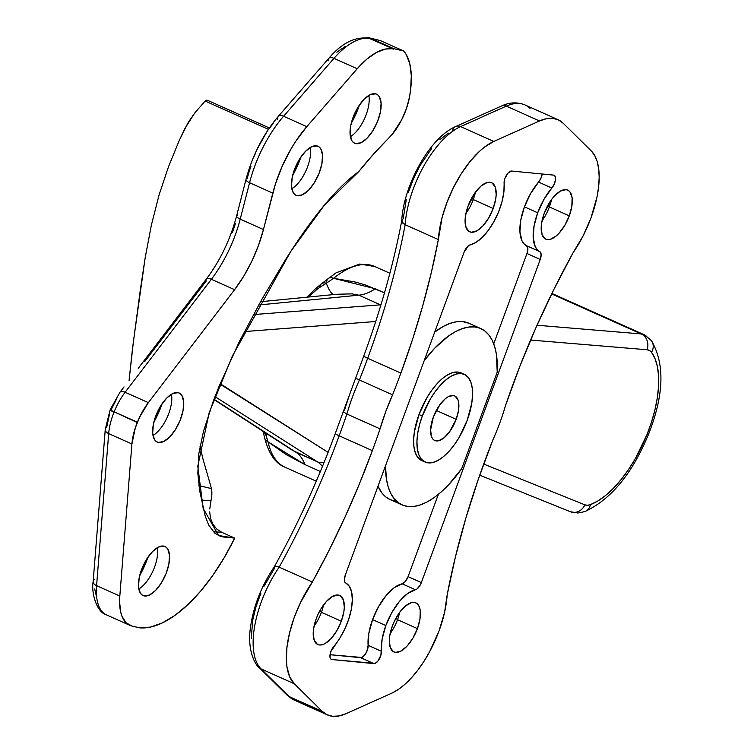 <?xml version="1.0" encoding="UTF-8"?>
<svg xmlns="http://www.w3.org/2000/svg" width="754" height="754" viewBox="0 0 754 754"><rect width="100%" height="100%" fill="white"/><g stroke="black" fill="none" stroke-linecap="round" stroke-linejoin="round"><path stroke-width="1.13" d="M331.854 659.533A8.143 3.666 -65.9 0 1 331.317 659.392A8.143 3.666 -65.9 0 1 330.836 651.588L329.979 657.054L330.61 658.808L331.854 659.533L375.115 663.407L377.782 661.249L380.893 655.235L382.118 639.185L385.841 625.547A40.716 18.322 -65.9 0 1 415.435 589.751L402.155 583.813A40.716 18.322 114.1 0 0 372.57 619.618L385.841 625.547L391.788 612.644L399.328 601.541L407.546 593.587L417.009 588.978L420.166 585.17L421.354 582.588L408.074 576.65L438.347 494.379L408.074 576.65L421.354 582.588L540.25 259.442L421.354 582.588A8.143 3.666 -65.9 0 1 415.435 589.751L402.155 583.813L405.379 581.457L408.074 576.65A8.143 3.666 114.1 0 1 402.155 583.813L394.267 587.649L386.057 595.603L378.517 606.716L372.57 619.618A40.716 18.322 114.1 0 0 368.122 645.33L368.847 633.247L372.57 619.618L385.841 625.547A40.716 18.322 -65.9 0 0 381.401 651.268A8.143 3.666 -65.9 0 1 379.036 659.467A8.143 3.666 -65.9 0 1 373.918 663.614L331.854 659.533M504.106 183.382A8.143 3.666 -65.9 0 1 504.991 178.236L504.247 180.96L503.879 191.987L502.013 201.667L498.639 211.742L493.983 221.506L488.394 230.262L482.249 237.387L476 242.383L468.488 245.663L464.153 252.053L345.257 575.208L464.153 252.053A8.143 3.666 -65.9 0 1 470.072 244.89A40.716 18.322 -65.9 0 0 493.983 221.506A40.716 18.322 -65.9 0 0 504.106 183.382M551.843 188.01L538.563 182.072A40.716 18.322 114.1 0 0 524.435 206.85L537.706 212.788A40.716 18.322 -65.9 0 1 551.843 188.01L554.19 184.221L555.472 179.933L555.274 176.53L553.653 175.117L511.58 171.035L508.073 172.986L504.991 178.236A8.143 3.666 -65.9 0 1 511.58 171.035L553.653 175.117A8.143 3.666 -65.9 0 1 554.19 175.258A8.143 3.666 -65.9 0 1 555.387 180.47A8.143 3.666 -65.9 0 1 551.843 188.01L538.563 182.072L540.92 178.283L542.201 173.995A8.143 3.666 114.1 0 1 538.563 182.072L530.656 193.458L524.435 206.85A40.716 18.322 114.1 0 0 526.546 245.729L523.936 243.74L521.928 240.677L519.93 231.732L520.807 219.98L524.435 206.85L537.706 212.788L543.936 199.395L551.843 188.01M274.494 567.14L275.144 566.113L279.178 567.159A73.289 32.987 114.1 0 0 261.082 668.911L294.267 683.746A73.289 32.987 -65.9 0 1 312.373 582.003L279.178 567.159A433.173 194.984 114.1 0 0 339.168 435.803A433.173 194.984 114.1 0 0 346.868 414.021L380.063 428.866A433.173 194.984 -65.9 0 1 372.353 450.638A433.173 194.984 114.1 0 0 380.063 428.866A122.139 54.976 -65.9 0 1 392.58 394.823L359.394 379.988A433.173 194.984 114.1 0 0 367.688 358.273A433.173 194.984 114.1 0 0 405.171 224.73L438.366 239.565A73.289 32.987 -65.9 0 1 493.795 141.441L460.609 126.606A73.289 32.987 114.1 0 0 405.171 224.73L438.366 239.565A433.173 194.984 -65.9 0 1 400.883 373.107A433.173 194.984 -65.9 0 1 392.58 394.823A433.173 194.984 114.1 0 0 400.883 373.107L367.688 358.273A8.143 1.084 -159.8 0 1 363.852 355.841A8.143 1.084 20.2 0 0 367.688 358.273L400.883 373.107L412.57 339.338L422.758 305.672L431.373 272.335L438.366 239.565L441.995 217.887L446.877 202.619L453.456 187.576L461.391 173.524L470.298 161.158L479.723 151.111L484.483 147.115L493.795 141.441L539.515 120.96L546.405 118.708L552.757 118.34L558.403 119.877L563.219 123.26L591.23 150.894A73.289 32.987 -65.9 0 1 590.976 217.953L583.012 236.087L573.134 252.647L553.747 289.677L535.896 327.783L519.742 366.604L505.444 405.784A122.139 54.976 -65.9 0 1 499.827 422.862A122.139 54.976 -65.9 0 1 492.918 439.818L478.404 478.969L465.859 518.149L455.407 556.97L447.141 595.076A73.289 32.987 -65.9 0 1 439.111 630.721L429.705 651.579L424.031 661.239L417.886 670.08L411.42 677.865L404.785 684.415L398.169 689.571L391.703 693.199L345.992 713.68L339.102 715.932L332.75 716.3L327.095 714.773L322.278 711.38L294.267 683.746L289.63 676.715L286.954 666.838L286.397 660.985L286.888 647.809L289.489 633.237L294.051 617.997L300.356 602.861L312.373 582.003L329.149 550.184L344.804 517.527L359.243 484.275L372.353 450.638L339.168 435.803L372.353 450.638A433.173 194.984 -65.9 0 1 312.373 582.003L279.178 567.159A433.173 194.984 114.1 0 0 339.168 435.803A8.143 1.084 -159.8 0 1 335.323 433.371A8.143 1.084 20.2 0 0 339.168 435.803A433.173 194.984 114.1 0 0 346.868 414.021L343.372 411.807L343.249 411.034L343.372 411.807L343.249 411.034L343.372 411.807L346.868 414.021L380.063 428.866L385.68 411.778L392.58 394.823L359.394 379.988A433.173 194.984 114.1 0 0 367.688 358.273A433.173 194.984 114.1 0 0 405.171 224.73L401.844 221.77L402.41 219.471M274.503 566.471C298.094 523.747 318.367 479.374 335.323 433.362L363.852 355.822C380.742 309.828 393.381 264.777 401.759 220.677L402.985 223.363L405.171 224.73A73.289 32.987 -65.9 0 1 460.609 126.606L506.32 106.125L539.515 120.96L493.795 141.441L460.609 126.606A8.143 6.494 -114.1 0 0 455.802 126.493M316.209 618.789A26.871 12.092 -65.9 0 1 339.734 595.481A26.871 12.092 -65.9 0 1 341.326 621.23L321.411 612.323A26.871 12.092 114.1 0 0 323.551 604.953A26.871 12.092 -65.9 0 1 321.411 612.323L319.809 610.863L321.411 612.323A26.871 12.092 -65.9 0 1 314.069 626.169A26.871 12.092 114.1 0 0 321.411 612.323L341.326 621.23L343.89 611.569L344.314 607.14L343.39 599.911L340.233 595.735L337.962 595.019L332.457 596.452L326.388 601.475L320.686 609.317L318.245 613.935L316.209 618.789L313.645 628.45L313.221 632.879L314.145 640.118L317.302 644.284L319.573 645L322.203 644.764L325.078 643.567L331.147 638.544L336.849 630.702L341.326 621.23A26.871 12.092 -65.9 0 1 317.802 644.538A26.871 12.092 -65.9 0 1 316.209 618.789M392.306 626.178A26.871 12.092 -65.9 0 1 415.831 602.861A26.871 12.092 -65.9 0 1 417.424 628.61L397.509 619.713A26.871 12.092 114.1 0 0 399.648 612.342A26.871 12.092 -65.9 0 1 397.509 619.713L395.907 618.242L397.509 619.713A26.871 12.092 -65.9 0 1 390.167 633.548A26.871 12.092 114.1 0 0 397.509 619.713L417.424 628.61L419.987 618.959L420.251 610.589L419.488 607.29L418.168 604.774L416.331 603.125L414.059 602.399L411.439 602.644L405.539 605.933L399.535 612.493L394.342 621.324L392.306 626.178L389.743 635.839L389.318 640.269L390.242 647.498L393.399 651.673L395.671 652.389L401.175 650.956L407.245 645.933L412.947 638.082L417.424 628.61A26.871 12.092 -65.9 0 1 393.899 651.927A26.871 12.092 -65.9 0 1 392.306 626.178M468.083 206.03A26.871 12.092 -65.9 0 1 491.599 182.713A26.871 12.092 -65.9 0 1 493.191 208.462L473.276 199.565A26.871 12.092 114.1 0 0 475.416 192.195A26.871 12.092 -65.9 0 1 473.276 199.565L471.684 198.095L473.276 199.565A26.871 12.092 -65.9 0 1 465.934 213.401A26.871 12.092 114.1 0 0 473.276 199.565L493.191 208.462L495.755 198.811L496.189 194.372L495.255 187.143L492.108 182.977L489.827 182.251L487.207 182.496L481.306 185.786L475.303 192.345L468.083 206.03L465.52 215.691L465.086 220.121L466.01 227.35L469.167 231.525L471.438 232.241L476.943 230.809L483.012 225.785L488.715 217.934L493.191 208.462A26.871 12.092 -65.9 0 1 469.667 231.78A26.871 12.092 -65.9 0 1 468.083 206.03M544.181 213.41A26.871 12.092 -65.9 0 1 567.696 190.102A26.871 12.092 -65.9 0 1 569.289 215.851L549.374 206.945A26.871 12.092 114.1 0 0 551.523 199.574A26.871 12.092 -65.9 0 1 549.374 206.945L547.781 205.484L549.374 206.945A26.871 12.092 -65.9 0 1 542.032 220.79A26.871 12.092 114.1 0 0 549.374 206.945L569.289 215.851L571.852 206.191L572.116 197.821L570.033 192.006L568.205 190.357L565.924 189.64L560.42 191.073L554.36 196.097L551.4 199.735L544.181 213.41L541.617 223.071L541.184 227.501L542.107 234.739L545.265 238.905L547.536 239.631L550.166 239.386L556.066 236.087L559.11 233.165L564.812 225.323L569.289 215.851A26.871 12.092 -65.9 0 1 545.764 239.159A26.871 12.092 -65.9 0 1 544.181 213.41M480.835 328.584A96.55 43.459 -65.9 0 1 497.225 372.165L461.712 468.677A96.55 43.459 -65.9 0 1 402.014 504.869A96.55 43.459 -65.9 0 1 385.501 465.812L386.463 479.28L388.197 486.877L390.751 493.361L394.116 498.639L398.216 502.635L402.994 505.284L408.385 506.537L414.285 506.377L420.619 504.812L427.273 501.862L434.153 497.574L441.147 492.013L448.149 485.274L461.712 468.677L497.225 372.165L496.377 354.173L494.652 346.586L492.089 340.101L488.733 334.814L484.634 330.817L479.846 328.178L474.464 326.925L468.564 327.085L462.23 328.65L455.576 331.6L448.696 335.888L434.7 348.188L424.229 360.544A96.55 43.459 -65.9 0 1 480.835 328.584L468.884 323.24A96.55 43.459 114.1 0 0 434.728 332.024L443.625 326.256L450.279 323.306L456.613 321.741L462.513 321.581L468.931 323.268M493.729 343.852L526.971 253.504L527.875 248.528L526.546 245.729L539.826 251.666L537.216 249.678L535.208 246.615L533.21 237.67L534.077 225.917L537.706 212.788A40.716 18.322 -65.9 0 0 539.826 251.666A8.143 3.666 -65.9 0 1 540.25 259.442L541.146 254.466L539.826 251.666L526.546 245.729A8.143 3.666 114.1 0 1 526.971 253.504L540.25 259.442L526.971 253.504L493.729 343.852M396.434 501.193L391.053 499.94M390.11 499.553L386.265 497.291L382.165 493.295L377.98 486.255A96.55 43.459 114.1 0 0 390.063 499.534L402.014 504.869M330.026 654.708L361.835 657.469L364.502 655.311L366.83 651.475L368.122 645.33L381.401 651.268L368.122 645.33A8.143 3.666 114.1 0 1 365.765 653.529A8.143 3.666 114.1 0 1 360.638 657.676L373.918 663.614L360.638 657.676L330.026 654.708M251.271 638.431L252.703 620.184L255.983 606.744L260.941 593.068M263.975 586.367L274.805 567.79M344.305 410.647L349.658 394.342M403.192 218.839L406.302 199.508M408.253 192.704L413.352 179.037L419.846 165.908L431.476 148.651M439.912 139.622L448.385 133.138M558.12 119.745L524.935 104.91A81.423 36.654 114.1 0 0 506.32 106.125L539.515 120.96A81.423 36.654 -65.9 0 1 558.12 119.745A81.423 36.654 -65.9 0 1 563.219 123.26L591.23 150.894L594.67 155.484L597.177 161.526L598.695 168.868L599.176 177.331L598.619 186.709L597.045 196.775L590.976 217.953A73.289 32.987 -65.9 0 1 573.134 252.647A433.173 194.984 -65.9 0 0 505.444 405.784A122.139 54.976 -65.9 0 1 499.827 422.862A122.139 54.976 -65.9 0 1 492.918 439.818A433.173 194.984 -65.9 0 0 447.141 595.076L444.577 612.352L439.111 630.721A73.289 32.987 -65.9 0 1 391.703 693.199L345.992 713.68A81.423 36.654 -65.9 0 1 327.377 714.896A81.423 36.654 -65.9 0 1 322.278 711.38L294.267 683.746L261.082 668.911L289.093 696.545L322.278 711.38L289.093 696.545A81.423 36.654 114.1 0 0 294.192 700.061L327.377 714.896M345.257 575.208L344.352 580.184L344.757 581.965L349.413 586.433L351.684 592.258L352.335 600.043L351.326 609.241L348.725 619.194L344.71 629.213L339.564 638.581L330.836 651.588A8.143 3.666 -65.9 0 1 333.664 646.63A40.716 18.322 -65.9 0 0 351.326 609.241A40.716 18.322 -65.9 0 0 345.681 582.983A8.143 3.666 -65.9 0 1 345.257 575.208M359.394 379.988A122.139 54.976 114.1 0 0 346.868 414.021A122.139 54.976 -65.9 0 1 359.394 379.988L355.728 378.225L359.394 379.988M401.91 220.187L401.844 221.77M501.514 106.012A8.143 6.494 65.9 0 1 506.32 106.125A8.143 6.494 -114.1 0 0 501.533 106.003L455.821 126.483A8.143 6.494 65.9 0 1 460.609 126.606L506.32 106.125A81.423 36.654 -65.9 0 1 524.897 104.891A81.423 36.654 -65.9 0 1 530.034 108.425M452.504 130.951A8.143 6.494 65.9 0 1 455.821 126.483C429.94 137.313 403.418 185.456 401.722 220.941M274.447 566.631L276.812 566.292L279.178 567.159A73.289 32.987 -65.9 0 0 261.082 668.911A8.143 7.172 134.6 0 1 259.197 667.62C256.483 666.216 247.029 652.351 250.347 628.242C253.306 606.508 261.374 585.905 274.541 566.424M259.112 667.544A8.143 7.172 -45.4 0 0 261.082 668.911L289.093 696.545A8.143 7.172 134.6 0 1 287.123 695.179M259.197 667.62L287.208 695.254A8.143 7.172 -45.4 0 0 289.093 696.545A81.423 36.654 -65.9 0 0 294.22 700.08M651.531 352.344A87.125 39.217 -65.9 0 1 646.998 434.568A12.215 0.943 21.9 0 0 648.383 434.643A12.215 0.943 21.9 0 0 647.318 433.776A12.215 0.943 -158.1 0 1 648.383 434.643A12.215 0.943 -158.1 0 1 646.998 434.568L635.339 458.649L628.468 469.638L621.107 479.591L613.454 488.243L605.669 495.416L597.95 500.91L590.467 504.614L587.479 505.274L584.85 504.841L483.7 464.04L584.85 504.841A12.215 10.905 112 0 1 570.363 511.73A12.215 10.905 112 0 1 569.996 511.57A12.215 10.905 -68 0 0 570.326 511.712A12.215 10.905 -68 0 0 584.85 504.841A28.501 12.827 -65.9 0 0 590.467 504.614A12.215 9.953 69.2 0 1 584.906 511.561A12.215 9.953 -110.8 0 0 590.467 504.614A87.125 39.217 -65.9 0 0 646.998 434.568L651.513 422.052L654.99 409.62L657.365 397.575L658.562 386.189L658.562 375.737L657.375 366.472L655.009 358.612L651.531 352.344A12.215 10.575 -36.5 0 0 651.484 340.751A12.215 10.575 143.5 0 1 651.531 352.344L649.533 350.525L647.036 349.752A28.501 12.827 -65.9 0 1 651.531 352.344M551.89 293.457L644.039 334.653A40.716 18.322 114.1 0 0 641.22 333.937L551.664 293.9L641.22 333.937L537.018 325.247L641.22 333.937A40.716 18.322 -65.9 0 1 644.039 334.653A40.716 18.322 -65.9 0 1 647.639 337.632A12.215 10.575 143.5 0 1 651.484 340.751M308.556 296.878L317.999 288.499L326.293 283.259A81.423 12.969 -96.6 0 0 334.192 294.522A81.423 12.969 83.4 0 1 326.293 283.259L333.617 278.301A109.924 49.481 -65.9 0 1 374.785 266.52A109.924 49.481 114.1 0 0 333.617 278.301L355.379 282.053L365.699 285.04L384.483 292.872L375.303 288.773A81.423 36.654 -65.9 0 1 358.819 295.163L380.468 304.842L253.401 314.588L380.468 304.842L358.819 295.163L351.929 293.872L336.84 294.258L260.516 301.732M358.819 295.163L258.688 304.993L358.819 295.163A81.423 36.654 114.1 0 0 375.303 288.773L333.617 278.301A8.143 5.448 -128.9 0 0 328.254 278.499A8.143 5.448 51.1 0 1 333.617 278.301L326.293 283.259A8.143 5.655 -126.8 0 0 321.553 283.702A8.143 5.655 53.2 0 1 326.293 283.259M213.9 399.516L292.646 450.43L317.509 461.872L214.994 396.642L317.509 461.872L295.851 452.193L214.004 399.243L295.851 452.193A81.423 36.654 -65.9 0 1 304.823 464.539L286.2 454.577L268.038 441.835A109.924 49.481 114.1 0 0 285.04 467.226C275.615 463.672 268.82 453.936 264.663 437.999A8.143 6.192 -12.2 0 0 268.038 441.835L265.031 432.673M328.103 452.372L220.008 384.059A28.501 12.827 -65.9 0 0 221.337 384.446L218.698 388.404L221.337 384.446L328.103 452.372M244.4 331.572L375.728 321.506L244.4 331.572M295.851 452.193A81.423 36.654 114.1 0 1 304.823 464.539L320.365 471.495L304.823 464.539L268.038 441.835A8.143 6.192 167.8 0 1 264.663 437.999L262.957 430.977M380.968 304.804A81.423 36.654 -65.9 0 1 380.468 304.842A12.215 10.594 85.6 0 1 380.893 305.05A12.215 10.594 -94.4 0 0 380.468 304.842A81.423 36.654 -65.9 0 0 380.968 304.804M267.142 434.04A81.423 18.718 -41.2 0 0 265.71 434.351A81.423 18.718 138.8 0 1 267.142 434.04M317.509 461.872A81.423 36.654 -65.9 0 1 322.429 466.49A81.423 36.654 -65.9 0 0 317.509 461.872A12.215 10.886 -57.5 0 0 324.079 462.466A12.215 10.886 122.5 0 1 317.509 461.872M530.58 340.045L647.036 349.752A12.215 10.773 -85.2 0 0 641.22 333.937A12.215 10.773 94.8 0 1 647.036 349.752L530.58 340.045M217.944 389.139L218.698 388.404L217.944 389.139M285.38 467.376A109.924 49.481 -65.9 0 1 268.038 441.835L265.71 434.351A8.143 6.362 165 0 1 263.099 431.429A8.143 6.362 -15 0 0 265.71 434.351M326.699 281.892A8.143 5.448 51.1 0 1 328.254 278.499M319.781 287.236A8.143 5.655 53.2 0 1 321.553 283.692L314.738 289.404L307.443 296.982M433.324 417.103A24.43 10.999 -65.9 0 1 454.709 395.916A24.43 10.999 -65.9 0 1 456.161 419.318L436.302 410.44L456.161 419.318L449.591 431.759L444.134 437.716L438.771 440.713L434.313 440.279L432.655 438.781L431.448 436.491L430.609 429.912L433.324 417.103L439.893 404.672L445.35 398.706L448.093 396.793L453.097 395.492L455.171 396.142L458.036 399.94L458.724 402.928L458.489 410.544L456.161 419.318A24.43 10.999 -65.9 0 1 434.775 440.515A24.43 10.999 -65.9 0 1 433.324 417.103M461.929 373.324L457.867 372.042L453.173 372.476L448.017 374.615L442.617 378.367L437.179 383.588L431.891 390.091L426.971 397.612L418.979 414.549A48.039 21.621 114.1 0 0 421.816 460.59L425.133 462.07A48.039 21.621 -65.9 0 1 422.297 416.029L418.979 414.549L414.389 431.816L413.626 439.742L413.927 446.783L415.284 452.673L417.641 457.178L421.891 460.619M464.351 374.352L461.033 372.872A48.039 21.621 114.1 0 0 418.979 414.549L422.297 416.029A48.039 21.621 -65.9 0 1 464.351 374.352A48.039 21.621 -65.9 0 1 467.188 420.393A48.039 21.621 -65.9 0 1 425.133 462.07M467.188 420.393L471.778 403.126L472.541 395.2L472.24 388.159L470.882 382.269L468.526 377.763L465.246 374.813L461.184 373.532L456.49 373.965L451.344 376.095L445.944 379.846L440.496 385.077L435.209 391.571L430.289 399.102L422.297 416.029L419.516 424.794L417.707 433.296L416.943 441.222L417.245 448.272L418.602 454.153L420.958 458.658L424.238 461.608L428.3 462.899L432.994 462.466L438.14 460.326L443.541 456.575L448.988 451.354L454.276 444.851L459.186 437.329L467.188 420.393M123.062 388.206L123.779 387.245M255.549 152.977L254.183 156.304M266.285 132.874L257.981 147.652M273.184 123.543L269.253 128.538M144.033 595.886A26.871 12.092 -65.9 0 1 143.053 595.556A26.871 12.092 -65.9 0 1 142.525 567.131A26.871 12.092 -65.9 0 1 164.023 546.16L166.153 547.197L167.822 549.148L169.527 555.453L168.868 564.143L165.955 573.869L161.224 583.162L155.39 590.618L149.358 595.085L144.033 595.886L141.893 594.849L140.225 592.898L138.519 586.593L139.179 577.903L142.091 568.177L146.832 558.884L152.657 551.428L158.689 546.97L164.023 546.16A26.871 12.092 -65.9 0 1 164.994 546.49A26.871 12.092 -65.9 0 1 165.522 574.916A26.871 12.092 -65.9 0 1 144.033 595.886L142.167 595.047L144.033 595.886M158.199 442.4A26.871 12.092 -65.9 0 1 157.228 442.07A26.871 12.092 -65.9 0 1 156.7 413.644A26.871 12.092 -65.9 0 1 178.189 392.674L180.319 393.711L181.997 395.661L183.693 401.976L183.043 410.657L180.121 420.383L175.39 429.686L169.556 437.132L163.524 441.599L158.199 442.4L156.059 441.363L154.391 439.412L152.685 433.107L153.345 424.417L156.267 414.691L160.998 405.398L166.822 397.942L172.864 393.484L178.189 392.674A26.871 12.092 -65.9 0 1 179.16 393.004A26.871 12.092 -65.9 0 1 179.688 421.429A26.871 12.092 -65.9 0 1 158.199 442.4L156.332 441.561L158.199 442.4M297.029 195.644A26.871 12.092 -65.9 0 1 296.058 195.314A26.871 12.092 -65.9 0 1 295.521 166.888A26.871 12.092 -65.9 0 1 317.019 145.918L319.149 146.955L320.818 148.906L322.524 155.22L321.864 163.901L318.951 173.627L314.22 182.93L308.386 190.376L302.354 194.843L297.029 195.644L294.889 194.607L293.221 192.656L291.515 186.351L292.175 177.661L295.087 167.935L299.828 158.642L305.653 151.186L311.694 146.728L317.019 145.918A26.871 12.092 -65.9 0 1 317.99 146.248A26.871 12.092 -65.9 0 1 318.518 174.674A26.871 12.092 -65.9 0 1 297.029 195.644L295.163 194.805L297.029 195.644M355.596 143.571A26.871 12.092 -65.9 0 1 354.625 143.241A26.871 12.092 -65.9 0 1 354.097 114.815A26.871 12.092 -65.9 0 1 375.586 93.854L377.726 94.881L379.394 96.832L381.1 103.147L380.44 111.828L377.528 121.554L372.787 130.857L366.962 138.302L360.921 142.77L355.596 143.571L353.466 142.534L351.798 140.593L350.092 134.278L350.751 125.598L353.664 115.862L358.395 106.568L364.229 99.123L370.261 94.655L375.586 93.854A26.871 12.092 -65.9 0 1 376.566 94.175A26.871 12.092 -65.9 0 1 377.094 122.6A26.871 12.092 -65.9 0 1 355.596 143.571L353.73 142.732L355.596 143.571M202.864 458.611L200.036 446.311L202.864 458.611L211.497 488.611L198.886 485.595L211.497 488.611L202.864 458.611M211.742 490.769A270.978 121.978 -65.9 0 1 211.497 488.611A270.978 121.978 -65.9 0 0 211.742 490.769A24.43 10.999 -65.9 0 1 210.988 500.713L209.753 508.959L211.799 495.425L211.742 490.769M213.184 531.721L221.761 532.315L216.709 528.997L212.892 524.219L210.517 518.347L209.687 511.843L210.517 518.347L212.892 524.219L216.709 528.997L221.761 532.315L234.701 538.102L223.156 536.98L219.565 535.924L214.73 533.153L208.632 524.972L205.22 516.132L199.603 490.449L197.831 473.126L198.877 453.38L203.486 431.335L213.231 401.307L219.141 386.18L239.31 341.637L262.062 298.999L286.294 258.424C298.527 239.122 310.196 222.609 321.298 208.896C334.55 192.524 347.01 180.131 358.668 171.695L373.494 154.155L392.099 134.514L401.646 119.839L406.453 108.548L409.469 97.228L410.619 89.707L411.307 75.768L409.827 63.864L406.255 54.561L403.729 51.027L393.767 48.652L385.511 49.048L376.463 52.45L366.868 59.123L357.217 68.746L306.803 126.644L296.077 140.8L291.11 148.792L282.288 166.021L275.399 184.089L263.448 229.536L258.462 245.502L251.789 261.308L243.712 276.256L234.598 289.677L148.359 402.655L139.716 416.934L135.258 428.055L131.912 443.993L119.82 596.046L119.594 601.937L120.715 612.22L122.044 616.461L126.135 622.813L131.912 626.018L139.424 627.809L150.395 627.092L162.336 622.917L174.909 615.405L187.755 604.765L200.517 591.296L212.826 575.387L224.324 557.489L234.701 538.102A131.78 59.321 -65.9 0 1 139.424 627.809L131.912 626.018A59.443 26.758 -65.9 0 1 129.763 625.292A59.443 26.758 -65.9 0 1 119.82 596.046L96.587 585.66A59.443 26.758 114.1 0 0 106.531 614.906C96.069 612.201 91.121 591.39 93.157 581.588A8.143 4.505 4.5 0 0 96.587 585.66L108.68 433.607L131.912 443.993L119.82 596.046L96.587 585.66A8.143 4.505 -175.5 0 1 93.157 581.636A8.143 4.505 -175.5 0 1 94.636 579.27M221.761 532.315L234.701 538.102L218.594 535.519L203.109 508.224L197.802 466.179L209.169 412.721L232.307 356.152L290.78 251.431L324.371 205.154L358.668 171.695A270.978 121.978 -65.9 0 1 388.564 138.34A40.716 18.322 -65.9 0 0 409.469 97.228A78.981 35.551 -65.9 0 0 403.729 51.027L393.767 48.652L370.534 38.266L380.497 40.641L403.729 51.027L380.497 40.641L369.394 37.879A8.143 7.248 103.4 0 1 370.534 38.266L393.767 48.652L393.588 49.095L368.998 38.275M345.417 46.267L336.859 52.215M108.68 615.632A59.443 26.758 -65.9 0 1 106.465 614.868A59.443 26.758 -65.9 0 1 96.587 585.66L108.68 433.607A40.716 18.322 -65.9 0 1 114.033 412.146A40.716 18.322 114.1 0 0 108.68 433.607L131.912 443.993A40.716 18.322 -65.9 0 1 137.266 422.532L114.156 411.825A40.716 18.322 -65.9 0 1 125.126 392.269A40.716 18.322 114.1 0 0 114.156 411.825L137.388 422.212A40.716 18.322 -65.9 0 1 148.359 402.655L125.126 392.269L211.365 279.291A81.423 36.654 114.1 0 0 240.215 219.15L263.448 229.536A81.423 36.654 -65.9 0 1 234.598 289.677L211.365 279.291L234.598 289.677L148.359 402.655L125.126 392.269L211.365 279.291A81.423 36.654 114.1 0 0 240.215 219.15L249.565 182.732L272.797 193.118A81.423 36.654 -65.9 0 1 306.803 126.644L283.57 116.257L333.984 58.36L357.217 68.746L306.803 126.644L283.57 116.257A81.423 36.654 114.1 0 0 249.565 182.732L272.797 193.118L263.448 229.536L240.215 219.15L249.565 182.732A8.143 2.582 -165.6 0 1 245.983 179.471C252.515 155.173 263.306 134.118 278.339 116.323A8.143 4.081 41 0 0 277.84 118.698A73.289 32.987 114.1 0 0 277.293 119.33M300.921 156.964L292.665 175.446A48.859 21.989 114.1 0 0 300.921 156.973M250.95 166.276A73.289 32.987 114.1 0 0 247.227 178.519A8.143 2.582 -165.6 0 0 245.983 179.471L236.633 215.88A8.143 2.582 14.4 0 0 240.215 219.15A8.143 2.582 -165.6 0 1 236.633 215.917A8.143 2.582 -165.6 0 1 237.887 214.937M235.399 223.693L232.402 232.505M138.265 368.272L206.313 279.121A8.143 3.374 -142.6 0 1 211.365 279.291A8.143 3.374 37.4 0 0 206.332 279.084A8.143 3.374 37.4 0 0 206.144 281.091L144.777 361.496M162.091 403.72L153.835 422.202A48.859 21.989 114.1 0 0 162.091 403.729M116.823 398.527L111.14 409.724M109.396 414.455L106.729 427.207A8.143 4.505 -175.5 0 0 105.249 429.526L93.157 581.588M94.702 589.025L96.559 596.885M147.925 557.206L139.66 575.688A48.859 21.989 114.1 0 0 147.925 557.215M359.498 104.9L351.232 123.373A48.859 21.989 114.1 0 0 359.498 104.9M350.393 136.672A26.871 12.092 114.1 0 0 368.847 95.409A26.871 12.092 -65.9 0 1 350.393 136.672M291.826 188.745A26.871 12.092 114.1 0 0 310.271 147.482A26.871 12.092 -65.9 0 1 291.826 188.745M152.996 435.501A26.871 12.092 114.1 0 0 171.441 394.238A26.871 12.092 -65.9 0 1 152.996 435.501M138.83 588.987A26.871 12.092 114.1 0 0 157.275 547.724A26.871 12.092 -65.9 0 1 138.83 588.987M366.331 37.879L369.177 37.832L378.894 40.226M357.217 68.746A75.249 33.873 -65.9 0 1 393.588 49.095L370.355 38.708A75.249 33.873 114.1 0 0 333.984 58.36L357.217 68.746M129.075 380.44L133.515 340.761L145.192 257.661L151.337 225.267L159.141 194.702L168.566 166.596L179.273 140.404L185.069 128.208L194.664 113.081L205.126 101.045L268.424 129.339L205.126 101.045L194.664 113.081L188.123 122.638L179.273 140.404L168.566 166.596L159.141 194.702L151.337 225.267L145.192 257.661L140.216 290.724L132.44 349.121L129.075 380.44M207.567 100.348L206.342 100.207L205.126 101.045L207.463 100.291L269.357 127.963M201.356 500.053L210.988 500.713L201.365 500.119M105.24 429.573A8.143 4.505 4.5 0 0 108.68 433.607A8.143 4.505 -175.5 0 1 105.249 429.526L110.093 409.978A8.143 0.613 21.9 0 0 114.033 412.146A8.143 0.613 -158.1 0 1 110.084 409.978L110.216 409.658A8.143 0.613 21.9 0 0 114.156 411.825A8.143 0.613 -158.1 0 1 110.216 409.658L120.075 392.108A8.143 3.374 37.4 0 1 125.126 392.269A8.143 3.374 -142.6 0 0 120.075 392.108A8.143 3.374 37.4 0 0 119.773 392.891M245.974 179.499A8.143 2.582 14.4 0 0 249.565 182.732A81.423 36.654 -65.9 0 1 283.57 116.257A8.143 4.081 -139 0 0 278.367 116.286M328.254 60.791A8.143 4.081 41 0 1 328.782 58.378A8.143 4.081 41 0 1 333.984 58.36A8.143 4.081 -139 0 0 328.744 58.416L278.339 116.323A8.143 4.081 41 0 1 283.57 116.257L333.984 58.36A75.249 33.873 -65.9 0 1 370.355 38.708A8.143 7.248 -76.6 0 0 369.121 38.303M366.501 37.841A8.143 7.248 103.4 0 1 369.394 37.879M501.533 106.003C509.336 102.261 517.131 101.894 524.935 104.91M287.208 695.254L294.192 700.061M479.723 475.171L570.326 511.712L578.082 513.022L584.859 511.58C610.957 499.421 632.135 473.785 648.374 434.662C664.029 395.247 665.037 363.899 651.39 340.629L644.039 334.653M389.865 273.268L374.776 266.52L359.743 264.051L336.096 272.816L321.543 283.702M316.256 481.184L285.04 467.226M129.763 625.292L106.531 614.906M124.042 386.906L120.075 392.108M206.313 279.121C220.253 260.46 230.366 239.386 236.633 215.88M369.215 38.322C355.247 36.286 341.76 42.987 328.744 58.416"/></g></svg>
